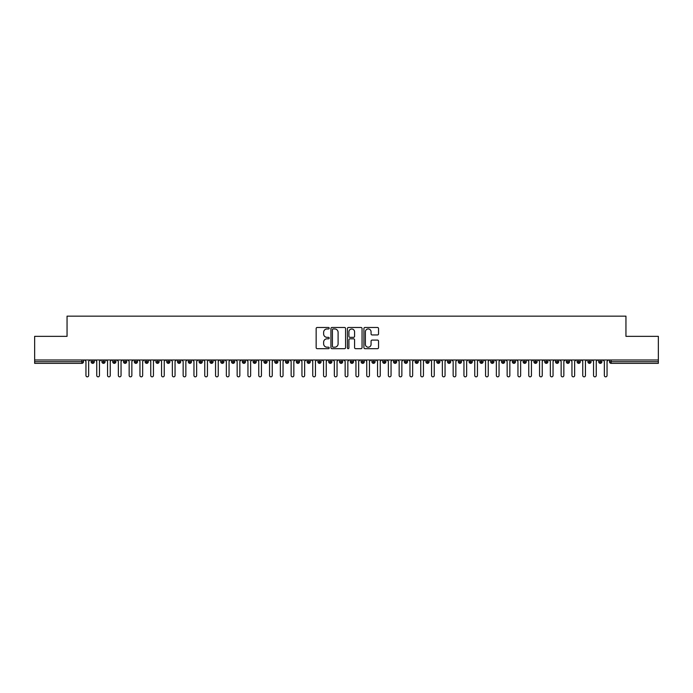 <?xml version="1.0" encoding="UTF-8"?>
<svg xmlns="http://www.w3.org/2000/svg" width="693" height="693" viewBox="0 0 693 693"><rect width="100%" height="100%" fill="white"/><g stroke="black" fill="none" stroke-linecap="round" stroke-linejoin="round"><path stroke-width="1.04" d="M329.218 328.213A0.745 0.745 0 0 0 328.482 327.477L317.212 327.477A1.057 1.057 0 0 0 316.155 328.534L316.155 347.617A1.057 1.057 0 0 0 317.212 348.674L328.482 348.674A0.745 0.745 0 0 0 329.218 347.938A0.745 0.745 0 0 0 328.482 347.193L327.018 347.193A3.396 3.396 0 0 1 323.631 343.797L323.631 342.212A3.396 3.396 0 0 1 327.018 338.816L328.482 338.816A0.745 0.745 0 0 0 329.218 338.08A0.745 0.745 0 0 0 328.482 337.335L327.018 337.335A3.396 3.396 0 0 1 323.631 333.939L323.631 332.354A3.396 3.396 0 0 1 327.018 328.958L328.482 328.958A0.745 0.745 0 0 0 329.218 328.213M377.477 334.953A1.057 1.057 0 0 0 378.543 333.887L378.543 328.534A1.057 1.057 0 0 0 377.477 327.477L364.968 327.477A1.057 1.057 0 0 0 363.912 328.534L363.912 347.617A1.057 1.057 0 0 0 364.968 348.674L377.477 348.674A1.057 1.057 0 0 0 378.543 347.617L378.543 341.147A1.057 1.057 0 0 0 377.477 340.09L372.124 340.09A1.057 1.057 0 0 0 371.067 341.147L371.067 344.36A2.833 2.833 0 0 1 368.234 347.193A2.833 2.833 0 0 1 365.393 344.36L365.393 331.791A2.833 2.833 0 0 1 368.234 328.958A2.833 2.833 0 0 1 371.067 331.791L371.067 333.887A1.057 1.057 0 0 0 372.124 334.953L377.477 334.953M34.65 359.996L658.35 359.996L658.35 336.348L625.952 336.348L625.952 316.155L67.048 316.155L67.048 336.348L34.65 336.348L34.65 361.729L81.869 361.729L81.869 359.996M345.573 328.534A1.057 1.057 0 0 0 344.516 327.477L331.999 327.477A1.057 1.057 0 0 0 330.942 328.534L330.942 347.617A1.057 1.057 0 0 0 331.999 348.674L344.516 348.674A1.057 1.057 0 0 0 345.573 347.617L345.573 328.534M348.484 327.477L361.001 327.477A1.057 1.057 0 0 1 362.058 328.534L362.058 347.617A1.057 1.057 0 0 1 361.001 348.674L355.648 348.674A1.057 1.057 0 0 1 354.582 347.617L354.582 339.882A1.057 1.057 0 0 0 353.525 338.816L349.974 338.816A1.057 1.057 0 0 0 348.908 339.882L348.908 347.938A0.745 0.745 0 0 1 348.172 348.674A0.745 0.745 0 0 1 347.427 347.938L347.427 328.534A1.057 1.057 0 0 1 348.484 327.477M83.489 361.729L81.869 361.729L81.869 363.349A1.62 1.62 0 0 0 83.489 361.729L83.489 359.996L83.489 361.729A1.62 1.62 0 0 1 81.869 363.349L34.65 363.349L34.65 361.729M658.35 359.996L658.35 363.349L611.131 363.349A1.62 1.62 0 0 1 609.511 361.729L609.511 359.996M92.723 359.996L92.723 363.349A1.62 1.62 0 0 1 91.104 361.729L91.104 359.996M94.291 359.996L94.291 361.729A1.62 1.62 0 0 1 92.723 363.349A1.62 1.62 0 0 0 94.291 361.729L91.104 361.729A1.62 1.62 0 0 0 92.723 363.349M103.526 359.996L103.526 363.349A1.62 1.62 0 0 1 101.906 361.729L101.906 359.996L101.906 361.729A1.62 1.62 0 0 0 103.526 363.349A1.62 1.62 0 0 0 105.093 361.729L105.093 359.996M114.328 359.996L114.328 363.349A1.62 1.62 0 0 1 112.708 361.729L112.708 359.996L112.708 361.729A1.62 1.62 0 0 0 114.328 363.349A1.62 1.62 0 0 0 115.896 361.729L115.896 359.996M125.13 359.996L125.13 363.349A1.62 1.62 0 0 1 123.51 361.729L123.51 359.996L123.51 361.729A1.62 1.62 0 0 0 125.13 363.349A1.62 1.62 0 0 0 126.689 361.729L126.689 359.996M135.923 359.996L135.923 363.349A1.62 1.62 0 0 1 134.303 361.729L134.303 359.996L134.303 361.729A1.62 1.62 0 0 0 135.923 363.349A1.62 1.62 0 0 0 137.491 361.729L137.491 359.996M146.725 359.996L146.725 363.349A1.62 1.62 0 0 1 145.106 361.729L145.106 359.996L145.106 361.729A1.62 1.62 0 0 0 146.725 363.349A1.62 1.62 0 0 0 148.293 361.729L148.293 359.996M157.528 359.996L157.528 363.349A1.62 1.62 0 0 1 155.908 361.729L155.908 359.996L155.908 361.729A1.62 1.62 0 0 0 157.528 363.349A1.62 1.62 0 0 0 159.095 361.729L159.095 359.996M168.33 359.996L168.33 363.349A1.62 1.62 0 0 1 166.71 361.729L166.71 359.996L166.71 361.729A1.62 1.62 0 0 0 168.33 363.349A1.62 1.62 0 0 0 169.889 361.729L169.889 359.996M179.123 359.996L179.123 363.349A1.62 1.62 0 0 1 177.503 361.729L177.503 359.996L177.503 361.729A1.62 1.62 0 0 0 179.123 363.349A1.62 1.62 0 0 0 180.691 361.729L180.691 359.996M189.925 359.996L189.925 363.349A1.62 1.62 0 0 1 188.305 361.729L188.305 359.996L188.305 361.729A1.62 1.62 0 0 0 189.925 363.349A1.62 1.62 0 0 0 191.493 361.729L191.493 359.996M200.727 359.996L200.727 363.349A1.62 1.62 0 0 1 199.108 361.729L199.108 359.996L199.108 361.729A1.62 1.62 0 0 0 200.727 363.349A1.62 1.62 0 0 0 202.295 361.729L202.295 359.996M211.53 359.996L211.53 363.349A1.62 1.62 0 0 1 209.91 361.729L209.91 359.996L209.91 361.729A1.62 1.62 0 0 0 211.53 363.349A1.62 1.62 0 0 0 213.089 361.729L213.089 359.996M222.323 359.996L222.323 363.349A1.62 1.62 0 0 1 220.703 361.729A1.62 1.62 0 0 0 222.323 363.349A1.62 1.62 0 0 1 220.703 361.729L220.703 359.996M223.891 359.996L223.891 361.729A1.62 1.62 0 0 1 222.323 363.349A1.62 1.62 0 0 0 223.891 361.729L220.703 361.729M233.125 363.349A1.62 1.62 0 0 1 231.505 361.729L231.505 359.996L231.505 361.729A1.62 1.62 0 0 0 233.125 363.349A1.62 1.62 0 0 0 234.693 361.729L234.693 359.996L234.693 361.729A1.62 1.62 0 0 1 233.125 363.349L233.125 361.729L234.693 361.729M243.927 359.996L243.927 363.349A1.62 1.62 0 0 1 242.307 361.729L242.307 359.996L242.307 361.729A1.62 1.62 0 0 0 243.927 363.349A1.62 1.62 0 0 0 245.495 361.729L245.495 359.996M254.729 359.996L254.729 363.349A1.62 1.62 0 0 1 253.11 361.729L253.11 359.996L253.11 361.729A1.62 1.62 0 0 0 254.729 363.349A1.62 1.62 0 0 0 256.289 361.729L256.289 359.996M265.523 359.996L265.523 361.729L263.903 361.729L263.903 359.996L263.903 361.729A1.62 1.62 0 0 0 265.523 363.349A1.62 1.62 0 0 0 267.091 361.729L267.091 359.996L267.091 361.729A1.62 1.62 0 0 1 265.523 363.349A1.62 1.62 0 0 1 263.903 361.729A1.62 1.62 0 0 0 265.523 363.349L265.523 361.729L267.091 361.729M276.325 359.996L276.325 363.349A1.62 1.62 0 0 1 274.705 361.729L274.705 359.996L274.705 361.729A1.62 1.62 0 0 0 276.325 363.349A1.62 1.62 0 0 0 277.893 361.729L277.893 359.996M287.127 359.996L287.127 363.349A1.62 1.62 0 0 1 285.507 361.729L285.507 359.996L285.507 361.729A1.62 1.62 0 0 0 287.127 363.349A1.62 1.62 0 0 0 288.695 361.729L288.695 359.996M297.929 359.996L297.929 363.349A1.62 1.62 0 0 1 296.309 361.729L296.309 359.996L296.309 361.729A1.62 1.62 0 0 0 297.929 363.349A1.62 1.62 0 0 0 299.497 361.729L299.497 359.996M308.723 359.996L308.723 363.349A1.62 1.62 0 0 1 307.103 361.729L307.103 359.996M310.291 359.996L310.291 361.729A1.62 1.62 0 0 1 308.723 363.349A1.62 1.62 0 0 0 310.291 361.729L307.103 361.729A1.62 1.62 0 0 0 308.723 363.349M319.525 359.996L319.525 363.349A1.62 1.62 0 0 1 317.905 361.729L317.905 359.996L317.905 361.729A1.62 1.62 0 0 0 319.525 363.349A1.62 1.62 0 0 0 321.093 361.729L321.093 359.996M330.327 359.996L330.327 363.349A1.62 1.62 0 0 1 328.707 361.729L328.707 359.996M331.895 359.996L331.895 361.729A1.62 1.62 0 0 1 330.327 363.349A1.62 1.62 0 0 0 331.895 361.729L328.707 361.729A1.62 1.62 0 0 0 330.327 363.349M341.129 359.996L341.129 363.349A1.62 1.62 0 0 1 339.509 361.729L339.509 359.996M342.697 359.996L342.697 361.729A1.62 1.62 0 0 1 341.129 363.349A1.62 1.62 0 0 0 342.697 361.729L339.509 361.729A1.62 1.62 0 0 0 341.129 363.349M351.923 359.996L351.923 363.349A1.62 1.62 0 0 1 350.303 361.729A1.62 1.62 0 0 0 351.923 363.349A1.62 1.62 0 0 1 350.303 361.729L350.303 359.996M353.491 359.996L353.491 361.729L353.491 359.996M362.725 359.996L362.725 363.349A1.62 1.62 0 0 1 361.105 361.729L361.105 359.996M364.293 359.996L364.293 361.729A1.62 1.62 0 0 1 362.725 363.349A1.62 1.62 0 0 0 364.293 361.729L361.105 361.729A1.62 1.62 0 0 0 362.725 363.349M373.527 359.996L373.527 363.349A1.62 1.62 0 0 1 371.907 361.729L371.907 359.996M375.095 359.996L375.095 361.729A1.62 1.62 0 0 1 373.527 363.349A1.62 1.62 0 0 0 375.095 361.729L371.907 361.729A1.62 1.62 0 0 0 373.527 363.349M384.329 359.996L384.329 363.349A1.62 1.62 0 0 1 382.709 361.729L382.709 359.996M385.897 359.996L385.897 361.729A1.62 1.62 0 0 1 384.329 363.349A1.62 1.62 0 0 0 385.897 361.729L382.709 361.729A1.62 1.62 0 0 0 384.329 363.349M395.131 359.996L395.131 363.349A1.62 1.62 0 0 1 393.503 361.729L393.503 359.996M396.691 359.996L396.691 361.729A1.62 1.62 0 0 1 395.131 363.349A1.62 1.62 0 0 0 396.691 361.729L393.503 361.729A1.62 1.62 0 0 0 395.131 363.349M405.925 359.996L405.925 363.349A1.62 1.62 0 0 1 404.305 361.729L404.305 359.996M407.493 359.996L407.493 361.729L407.493 359.996M416.727 359.996L416.727 363.349A1.62 1.62 0 0 1 415.107 361.729L415.107 359.996M418.295 359.996L418.295 361.729A1.62 1.62 0 0 1 416.727 363.349A1.62 1.62 0 0 0 418.295 361.729L415.107 361.729A1.62 1.62 0 0 0 416.727 363.349M427.529 359.996L427.529 363.349A1.62 1.62 0 0 1 425.909 361.729L425.909 359.996L425.909 361.729A1.62 1.62 0 0 0 427.529 363.349A1.62 1.62 0 0 0 429.097 361.729L429.097 359.996M438.331 359.996L438.331 363.349A1.62 1.62 0 0 1 436.711 361.729L436.711 359.996M439.89 359.996L439.89 361.729L439.89 359.996M449.125 359.996L449.125 363.349A1.62 1.62 0 0 1 447.505 361.729A1.62 1.62 0 0 0 449.125 363.349A1.62 1.62 0 0 1 447.505 361.729L447.505 359.996M450.693 359.996L450.693 361.729L450.693 359.996M459.927 359.996L459.927 363.349A1.62 1.62 0 0 1 458.307 361.729L458.307 359.996L458.307 361.729A1.62 1.62 0 0 0 459.927 363.349A1.62 1.62 0 0 0 461.495 361.729L461.495 359.996M470.729 359.996L470.729 363.349A1.62 1.62 0 0 1 469.109 361.729A1.62 1.62 0 0 0 470.729 363.349A1.62 1.62 0 0 1 469.109 361.729L469.109 359.996M472.297 359.996L472.297 361.729A1.62 1.62 0 0 1 470.729 363.349A1.62 1.62 0 0 0 472.297 361.729L469.109 361.729M481.531 359.996L481.531 363.349A1.62 1.62 0 0 1 479.911 361.729L479.911 359.996L479.911 361.729A1.62 1.62 0 0 0 481.531 363.349A1.62 1.62 0 0 0 483.09 361.729L483.09 359.996M492.325 359.996L492.325 363.349A1.62 1.62 0 0 1 490.705 361.729L490.705 359.996M493.892 359.996L493.892 361.729L493.892 359.996M503.127 359.996L503.127 363.349A1.62 1.62 0 0 1 501.507 361.729A1.62 1.62 0 0 0 503.127 363.349A1.62 1.62 0 0 1 501.507 361.729L501.507 359.996M504.695 359.996L504.695 361.729L504.695 359.996M513.929 359.996L513.929 363.349A1.62 1.62 0 0 1 512.309 361.729L512.309 359.996M515.497 359.996L515.497 361.729L515.497 359.996M524.731 359.996L524.731 363.349A1.62 1.62 0 0 1 523.111 361.729L523.111 359.996M526.29 359.996L526.29 361.729A1.62 1.62 0 0 1 524.731 363.349A1.62 1.62 0 0 0 526.29 361.729L523.111 361.729A1.62 1.62 0 0 0 524.731 363.349M535.524 359.996L535.524 363.349A1.62 1.62 0 0 1 533.905 361.729A1.62 1.62 0 0 0 535.524 363.349A1.62 1.62 0 0 1 533.905 361.729L533.905 359.996M537.092 359.996L537.092 361.729A1.62 1.62 0 0 1 535.524 363.349A1.62 1.62 0 0 0 537.092 361.729L533.905 361.729M546.327 359.996L546.327 363.349A1.62 1.62 0 0 1 544.707 361.729A1.62 1.62 0 0 0 546.327 363.349A1.62 1.62 0 0 1 544.707 361.729L544.707 359.996M547.894 359.996L547.894 361.729L547.894 359.996M557.129 359.996L557.129 363.349A1.62 1.62 0 0 1 555.509 361.729L555.509 359.996L555.509 361.729A1.62 1.62 0 0 0 557.129 363.349A1.62 1.62 0 0 0 558.697 361.729L558.697 359.996M567.931 359.996L567.931 363.349A1.62 1.62 0 0 1 566.311 361.729A1.62 1.62 0 0 0 567.931 363.349A1.62 1.62 0 0 1 566.311 361.729L566.311 359.996M569.49 359.996L569.49 361.729A1.62 1.62 0 0 1 567.931 363.349A1.62 1.62 0 0 0 569.49 361.729L566.311 361.729M578.724 359.996L578.724 363.349A1.62 1.62 0 0 1 577.104 361.729A1.62 1.62 0 0 0 578.724 363.349A1.62 1.62 0 0 1 577.104 361.729L577.104 359.996M580.292 359.996L580.292 361.729L580.292 359.996M589.526 359.996L589.526 363.349A1.62 1.62 0 0 1 587.907 361.729L587.907 359.996M591.094 359.996L591.094 361.729L591.094 359.996M600.329 359.996L600.329 363.349A1.62 1.62 0 0 1 598.709 361.729A1.62 1.62 0 0 0 600.329 363.349A1.62 1.62 0 0 1 598.709 361.729L598.709 359.996M601.896 359.996L601.896 361.729L601.896 359.996M233.125 359.996L233.125 361.729L231.505 361.729M351.923 363.349A1.62 1.62 0 0 0 353.491 361.729A1.62 1.62 0 0 1 351.923 363.349M405.925 363.349A1.62 1.62 0 0 0 407.493 361.729A1.62 1.62 0 0 1 405.925 363.349A1.62 1.62 0 0 1 404.305 361.729L407.493 361.729M438.331 363.349A1.62 1.62 0 0 0 439.89 361.729A1.62 1.62 0 0 1 438.331 363.349A1.62 1.62 0 0 1 436.711 361.729L439.89 361.729M449.125 363.349A1.62 1.62 0 0 0 450.693 361.729A1.62 1.62 0 0 1 449.125 363.349M492.325 363.349A1.62 1.62 0 0 0 493.892 361.729A1.62 1.62 0 0 1 492.325 363.349A1.62 1.62 0 0 1 490.705 361.729L493.892 361.729M503.127 363.349A1.62 1.62 0 0 0 504.695 361.729A1.62 1.62 0 0 1 503.127 363.349M513.929 363.349A1.62 1.62 0 0 0 515.497 361.729A1.62 1.62 0 0 1 513.929 363.349A1.62 1.62 0 0 1 512.309 361.729L515.497 361.729M546.327 363.349A1.62 1.62 0 0 0 547.894 361.729A1.62 1.62 0 0 1 546.327 363.349M578.724 363.349A1.62 1.62 0 0 0 580.292 361.729A1.62 1.62 0 0 1 578.724 363.349M589.526 363.349A1.62 1.62 0 0 0 591.094 361.729A1.62 1.62 0 0 1 589.526 363.349A1.62 1.62 0 0 1 587.907 361.729L591.094 361.729M611.131 363.349A1.62 1.62 0 0 1 609.511 361.729A1.62 1.62 0 0 0 611.131 363.349L611.131 361.729L658.35 361.729M600.329 363.349A1.62 1.62 0 0 0 601.896 361.729A1.62 1.62 0 0 1 600.329 363.349M333.168 328.958A0.745 0.745 0 0 0 332.423 329.703L332.423 346.448A0.745 0.745 0 0 0 333.168 347.193L334.71 347.193A3.396 3.396 0 0 0 338.097 343.797L338.097 332.354A3.396 3.396 0 0 0 334.71 328.958L333.168 328.958M354.582 331.852A2.833 2.833 0 0 0 351.749 329.01A2.833 2.833 0 0 0 348.908 331.852L348.908 336.27A1.057 1.057 0 0 0 349.974 337.335L353.525 337.335A1.057 1.057 0 0 0 354.582 336.27L354.582 331.852M85.949 375.502L85.949 361.348L85.949 375.502A1.351 1.351 0 0 0 87.301 376.845A1.351 1.351 0 0 0 88.652 375.502L88.652 361.348L88.652 375.502M90.003 359.996L88.652 361.348M85.949 361.348L84.598 359.996M96.751 375.502L96.751 361.348L96.751 375.502A1.351 1.351 0 0 0 98.103 376.845A1.351 1.351 0 0 0 99.454 375.502L99.454 361.348L99.454 375.502M107.554 375.502L107.554 361.348L107.554 375.502A1.351 1.351 0 0 0 108.896 376.845A1.351 1.351 0 0 0 110.248 375.502L110.248 361.348L110.248 375.502M118.347 375.502L118.347 361.348L118.347 375.502A1.351 1.351 0 0 0 119.698 376.845A1.351 1.351 0 0 0 121.05 375.502L121.05 361.348L121.05 375.502M129.149 375.502L129.149 361.348L129.149 375.502A1.351 1.351 0 0 0 130.501 376.845A1.351 1.351 0 0 0 131.852 375.502L131.852 361.348L131.852 375.502M100.797 359.996L99.454 361.348M96.751 361.348L95.4 359.996M111.599 359.996L110.248 361.348M107.554 361.348L106.202 359.996M122.401 359.996L121.05 361.348M118.347 361.348L116.996 359.996M133.203 359.996L131.852 361.348M129.149 361.348L127.798 359.996M139.951 375.502L139.951 361.348L139.951 375.502A1.351 1.351 0 0 0 141.303 376.845A1.351 1.351 0 0 0 142.654 375.502L142.654 361.348L142.654 375.502M143.997 359.996L142.654 361.348M139.951 361.348L138.6 359.996M150.753 375.502L150.753 361.348L150.753 375.502A1.351 1.351 0 0 0 152.096 376.845A1.351 1.351 0 0 0 153.448 375.502L153.448 361.348L153.448 375.502M161.547 375.502L161.547 361.348L161.547 375.502A1.351 1.351 0 0 0 162.898 376.845A1.351 1.351 0 0 0 164.25 375.502L164.25 361.348L164.25 375.502M172.349 375.502L172.349 361.348L172.349 375.502A1.351 1.351 0 0 0 173.7 376.845A1.351 1.351 0 0 0 175.052 375.502L175.052 361.348L175.052 375.502M183.151 375.502L183.151 361.348L183.151 375.502A1.351 1.351 0 0 0 184.503 376.845A1.351 1.351 0 0 0 185.854 375.502L185.854 361.348L185.854 375.502M154.799 359.996L153.448 361.348M150.753 361.348L149.402 359.996M165.601 359.996L164.25 361.348M161.547 361.348L160.204 359.996M176.403 359.996L175.052 361.348M172.349 361.348L170.998 359.996M187.197 359.996L185.854 361.348M183.151 361.348L181.8 359.996M193.953 375.502L193.953 361.348L193.953 375.502A1.351 1.351 0 0 0 195.296 376.845A1.351 1.351 0 0 0 196.647 375.502L196.647 361.348L196.647 375.502M204.747 375.502L204.747 361.348L204.747 375.502A1.351 1.351 0 0 0 206.098 376.845A1.351 1.351 0 0 0 207.45 375.502L207.45 361.348L207.45 375.502M215.549 375.502L215.549 361.348L215.549 375.502A1.351 1.351 0 0 0 216.9 376.845A1.351 1.351 0 0 0 218.252 375.502L218.252 361.348L218.252 375.502M226.351 375.502L226.351 361.348L226.351 375.502A1.351 1.351 0 0 0 227.702 376.845A1.351 1.351 0 0 0 229.054 375.502L229.054 361.348L229.054 375.502M237.153 375.502L237.153 361.348L237.153 375.502A1.351 1.351 0 0 0 238.496 376.845A1.351 1.351 0 0 0 239.847 375.502L239.847 361.348L239.847 375.502M197.999 359.996L196.647 361.348M193.953 361.348L192.602 359.996M208.801 359.996L207.45 361.348M204.747 361.348L203.404 359.996M219.603 359.996L218.252 361.348M215.549 361.348L214.198 359.996M230.397 359.996L229.054 361.348M226.351 361.348L225 359.996M241.199 359.996L239.847 361.348M237.153 361.348L235.802 359.996M247.947 375.502L247.947 361.348L247.947 375.502A1.351 1.351 0 0 0 249.298 376.845A1.351 1.351 0 0 0 250.649 375.502L250.649 361.348L250.649 375.502M252.001 359.996L250.649 361.348M247.947 361.348L246.604 359.996M258.749 375.502L258.749 361.348L258.749 375.502A1.351 1.351 0 0 0 260.1 376.845A1.351 1.351 0 0 0 261.452 375.502L261.452 361.348L261.452 375.502M262.803 359.996L261.452 361.348M258.749 361.348L257.398 359.996M269.551 375.502L269.551 361.348L269.551 375.502A1.351 1.351 0 0 0 270.902 376.845A1.351 1.351 0 0 0 272.254 375.502L272.254 361.348L272.254 375.502M273.596 359.996L272.254 361.348M269.551 361.348L268.2 359.996M280.353 375.502L280.353 361.348L280.353 375.502A1.351 1.351 0 0 0 281.696 376.845A1.351 1.351 0 0 0 283.047 375.502L283.047 361.348L283.047 375.502M284.399 359.996L283.047 361.348M280.353 361.348L279.002 359.996M291.147 375.502L291.147 361.348L291.147 375.502A1.351 1.351 0 0 0 292.498 376.845A1.351 1.351 0 0 0 293.849 375.502L293.849 361.348L293.849 375.502M295.201 359.996L293.849 361.348M291.147 361.348L289.804 359.996M301.949 375.502L301.949 361.348L301.949 375.502A1.351 1.351 0 0 0 303.3 376.845A1.351 1.351 0 0 0 304.651 375.502L304.651 361.348L304.651 375.502M306.003 359.996L304.651 361.348M301.949 361.348L300.597 359.996M312.751 375.502L312.751 361.348L312.751 375.502A1.351 1.351 0 0 0 314.102 376.845A1.351 1.351 0 0 0 315.454 375.502L315.454 361.348L315.454 375.502M316.796 359.996L315.454 361.348M312.751 361.348L311.4 359.996M323.553 375.502L323.553 361.348L323.553 375.502A1.351 1.351 0 0 0 324.896 376.845A1.351 1.351 0 0 0 326.247 375.502L326.247 361.348L326.247 375.502M327.598 359.996L326.247 361.348M323.553 361.348L322.202 359.996M334.347 375.502L334.347 361.348L334.347 375.502A1.351 1.351 0 0 0 335.698 376.845A1.351 1.351 0 0 0 337.049 375.502L337.049 361.348L337.049 375.502M338.401 359.996L337.049 361.348M334.347 361.348L333.004 359.996M345.149 375.502L345.149 361.348L345.149 375.502A1.351 1.351 0 0 0 346.5 376.845A1.351 1.351 0 0 0 347.851 375.502L347.851 361.348L347.851 375.502M349.203 359.996L347.851 361.348M345.149 361.348L343.797 359.996M355.951 375.502L355.951 361.348L355.951 375.502A1.351 1.351 0 0 0 357.302 376.845A1.351 1.351 0 0 0 358.653 375.502L358.653 361.348L358.653 375.502M359.996 359.996L358.653 361.348M355.951 361.348L354.599 359.996M366.753 375.502L366.753 361.348L366.753 375.502A1.351 1.351 0 0 0 368.104 376.845A1.351 1.351 0 0 0 369.447 375.502L369.447 361.348L369.447 375.502M370.798 359.996L369.447 361.348M366.753 361.348L365.402 359.996M377.546 375.502L377.546 361.348L377.546 375.502A1.351 1.351 0 0 0 378.898 376.845A1.351 1.351 0 0 0 380.249 375.502L380.249 361.348L380.249 375.502M381.6 359.996L380.249 361.348M377.546 361.348L376.204 359.996M388.349 375.502L388.349 361.348L388.349 375.502A1.351 1.351 0 0 0 389.7 376.845A1.351 1.351 0 0 0 391.051 375.502L391.051 361.348L391.051 375.502M392.403 359.996L391.051 361.348M388.349 361.348L386.997 359.996M399.151 375.502L399.151 361.348L399.151 375.502A1.351 1.351 0 0 0 400.502 376.845A1.351 1.351 0 0 0 401.853 375.502L401.853 361.348L401.853 375.502M403.196 359.996L401.853 361.348M399.151 361.348L397.799 359.996M409.953 375.502L409.953 361.348L409.953 375.502A1.351 1.351 0 0 0 411.304 376.845A1.351 1.351 0 0 0 412.647 375.502L412.647 361.348L412.647 375.502M413.998 359.996L412.647 361.348M409.953 361.348L408.601 359.996M420.746 375.502L420.746 361.348L420.746 375.502A1.351 1.351 0 0 0 422.098 376.845A1.351 1.351 0 0 0 423.449 375.502L423.449 361.348L423.449 375.502M424.8 359.996L423.449 361.348M420.746 361.348L419.404 359.996M431.548 375.502L431.548 361.348L431.548 375.502A1.351 1.351 0 0 0 432.9 376.845A1.351 1.351 0 0 0 434.251 375.502L434.251 361.348L434.251 375.502M435.602 359.996L434.251 361.348M431.548 361.348L430.197 359.996M442.351 375.502L442.351 361.348L442.351 375.502A1.351 1.351 0 0 0 443.702 376.845A1.351 1.351 0 0 0 445.053 375.502L445.053 361.348L445.053 375.502M446.396 359.996L445.053 361.348M442.351 361.348L440.999 359.996M453.153 375.502L453.153 361.348L453.153 375.502A1.351 1.351 0 0 0 454.504 376.845A1.351 1.351 0 0 0 455.847 375.502L455.847 361.348L455.847 375.502M457.198 359.996L455.847 361.348M453.153 361.348L451.801 359.996M463.946 375.502L463.946 361.348L463.946 375.502A1.351 1.351 0 0 0 465.298 376.845A1.351 1.351 0 0 0 466.649 375.502L466.649 361.348L466.649 375.502M468 359.996L466.649 361.348M463.946 361.348L462.603 359.996M474.748 375.502L474.748 361.348L474.748 375.502A1.351 1.351 0 0 0 476.1 376.845A1.351 1.351 0 0 0 477.451 375.502L477.451 361.348L477.451 375.502M478.802 359.996L477.451 361.348M474.748 361.348L473.397 359.996M485.55 375.502L485.55 361.348L485.55 375.502A1.351 1.351 0 0 0 486.902 376.845A1.351 1.351 0 0 0 488.253 375.502L488.253 361.348L488.253 375.502M489.596 359.996L488.253 361.348M485.55 361.348L484.199 359.996M496.353 375.502L496.353 361.348L496.353 375.502A1.351 1.351 0 0 0 497.704 376.845A1.351 1.351 0 0 0 499.047 375.502L499.047 361.348L499.047 375.502M500.398 359.996L499.047 361.348M496.353 361.348L495.001 359.996M507.146 375.502L507.146 361.348L507.146 375.502A1.351 1.351 0 0 0 508.497 376.845A1.351 1.351 0 0 0 509.849 375.502L509.849 361.348L509.849 375.502M511.2 359.996L509.849 361.348M507.146 361.348L505.803 359.996M517.948 375.502L517.948 361.348L517.948 375.502A1.351 1.351 0 0 0 519.3 376.845A1.351 1.351 0 0 0 520.651 375.502L520.651 361.348L520.651 375.502M522.002 359.996L520.651 361.348M517.948 361.348L516.597 359.996M528.75 375.502L528.75 361.348L528.75 375.502A1.351 1.351 0 0 0 530.102 376.845A1.351 1.351 0 0 0 531.453 375.502L531.453 361.348L531.453 375.502M532.796 359.996L531.453 361.348M528.75 361.348L527.399 359.996M539.552 375.502L539.552 361.348L539.552 375.502A1.351 1.351 0 0 0 540.904 376.845A1.351 1.351 0 0 0 542.247 375.502L542.247 361.348L542.247 375.502M543.598 359.996L542.247 361.348M539.552 361.348L538.201 359.996M550.346 375.502L550.346 361.348L550.346 375.502A1.351 1.351 0 0 0 551.697 376.845A1.351 1.351 0 0 0 553.049 375.502L553.049 361.348L553.049 375.502M554.4 359.996L553.049 361.348M550.346 361.348L549.003 359.996M561.148 375.502L561.148 361.348L561.148 375.502A1.351 1.351 0 0 0 562.499 376.845A1.351 1.351 0 0 0 563.851 375.502L563.851 361.348L563.851 375.502M565.202 359.996L563.851 361.348M561.148 361.348L559.797 359.996M571.95 375.502L571.95 361.348L571.95 375.502A1.351 1.351 0 0 0 573.302 376.845A1.351 1.351 0 0 0 574.653 375.502L574.653 361.348L574.653 375.502M576.004 359.996L574.653 361.348M571.95 361.348L570.599 359.996M582.752 375.502L582.752 361.348L582.752 375.502A1.351 1.351 0 0 0 584.104 376.845A1.351 1.351 0 0 0 585.446 375.502L585.446 361.348L585.446 375.502M586.798 359.996L585.446 361.348M582.752 361.348L581.401 359.996M593.546 375.502L593.546 361.348L593.546 375.502A1.351 1.351 0 0 0 594.897 376.845A1.351 1.351 0 0 0 596.249 375.502L596.249 361.348L596.249 375.502M597.6 359.996L596.249 361.348M593.546 361.348L592.203 359.996M604.348 375.502L604.348 361.348L604.348 375.502A1.351 1.351 0 0 0 605.699 376.845A1.351 1.351 0 0 0 607.051 375.502L607.051 361.348L607.051 375.502M608.402 359.996L607.051 361.348M604.348 361.348L602.997 359.996M611.131 359.996L611.131 361.729L609.511 361.729M101.906 361.729A1.62 1.62 0 0 0 103.526 363.349A1.62 1.62 0 0 0 105.093 361.729L101.906 361.729M112.708 361.729A1.62 1.62 0 0 0 114.328 363.349A1.62 1.62 0 0 0 115.896 361.729L112.708 361.729M123.51 361.729A1.62 1.62 0 0 0 125.13 363.349A1.62 1.62 0 0 0 126.689 361.729L123.51 361.729M134.303 361.729A1.62 1.62 0 0 0 135.923 363.349A1.62 1.62 0 0 0 137.491 361.729L134.303 361.729M145.106 361.729L148.293 361.729A1.62 1.62 0 0 1 146.725 363.349M155.908 361.729A1.62 1.62 0 0 0 157.528 363.349A1.62 1.62 0 0 0 159.095 361.729L155.908 361.729M166.71 361.729L169.889 361.729A1.62 1.62 0 0 1 168.33 363.349M177.503 361.729A1.62 1.62 0 0 0 179.123 363.349A1.62 1.62 0 0 0 180.691 361.729L177.503 361.729M188.305 361.729A1.62 1.62 0 0 0 189.925 363.349A1.62 1.62 0 0 0 191.493 361.729L188.305 361.729M199.108 361.729A1.62 1.62 0 0 0 200.727 363.349A1.62 1.62 0 0 0 202.295 361.729L199.108 361.729M209.91 361.729A1.62 1.62 0 0 0 211.53 363.349A1.62 1.62 0 0 0 213.089 361.729L209.91 361.729M242.307 361.729L245.495 361.729A1.62 1.62 0 0 1 243.927 363.349M253.11 361.729A1.62 1.62 0 0 0 254.729 363.349A1.62 1.62 0 0 0 256.289 361.729L253.11 361.729M274.705 361.729L277.893 361.729A1.62 1.62 0 0 1 276.325 363.349M285.507 361.729A1.62 1.62 0 0 0 287.127 363.349A1.62 1.62 0 0 0 288.695 361.729L285.507 361.729M296.309 361.729L299.497 361.729A1.62 1.62 0 0 1 297.929 363.349M317.905 361.729L321.093 361.729A1.62 1.62 0 0 1 319.525 363.349M350.303 361.729L353.491 361.729M425.909 361.729L429.097 361.729A1.62 1.62 0 0 1 427.529 363.349M447.505 361.729L450.693 361.729M458.307 361.729A1.62 1.62 0 0 0 459.927 363.349A1.62 1.62 0 0 0 461.495 361.729L458.307 361.729M479.911 361.729L483.09 361.729A1.62 1.62 0 0 1 481.531 363.349M501.507 361.729L504.695 361.729M544.707 361.729L547.894 361.729M555.509 361.729A1.62 1.62 0 0 0 557.129 363.349A1.62 1.62 0 0 0 558.697 361.729L555.509 361.729M577.104 361.729L580.292 361.729M598.709 361.729L601.896 361.729"/></g></svg>
